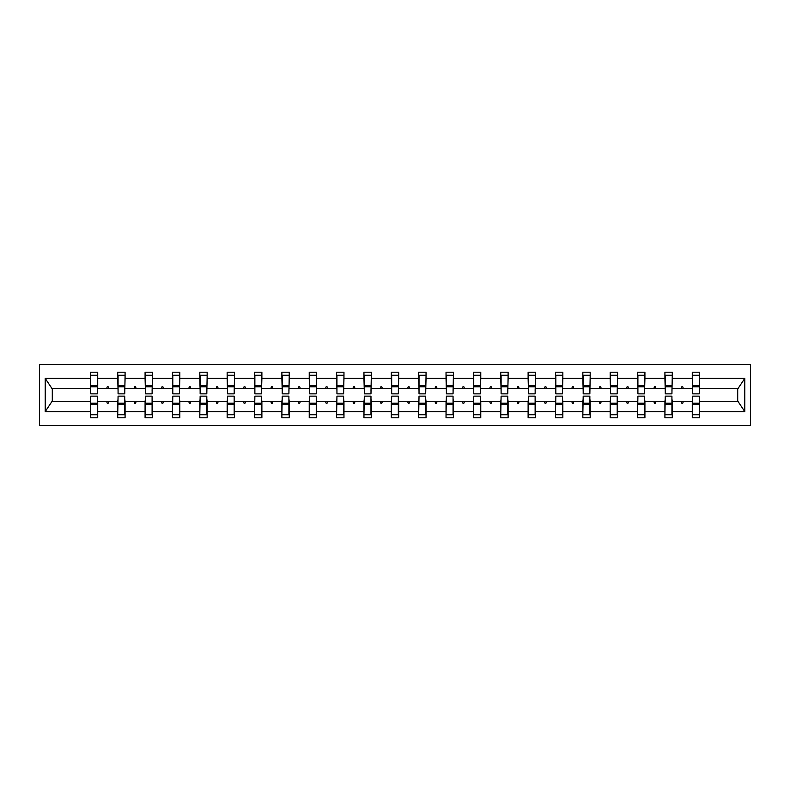 <?xml version="1.0" encoding="UTF-8"?>
<svg xmlns="http://www.w3.org/2000/svg" width="790" height="790" viewBox="0 0 790 790"><rect width="100%" height="100%" fill="white"/><g stroke="black" fill="none" stroke-linecap="round" stroke-linejoin="round"><path stroke-width="1.19" d="M39.5 425.692L750.5 425.692L750.5 364.309L39.5 364.309L39.5 425.692M692.623 398.861L692.277 401.488L672.28 401.488L671.925 398.861M699.288 391.139L699.644 388.512L738.048 388.512L744.782 378.38L744.782 411.62L699.644 411.62L699.644 417.801L692.277 417.801L692.277 401.488M699.644 388.512L699.644 372.199L692.277 372.199L692.277 378.38L672.28 378.38L671.925 391.139M692.623 391.139L692.277 378.38M665.269 398.861L664.913 401.488L644.917 401.488L644.571 398.861M692.277 411.62L672.28 411.62L672.28 417.801L664.913 417.801L664.913 401.488M672.28 378.38L672.28 372.199L664.913 372.199L664.913 378.38L644.917 378.38L644.571 391.139M665.269 391.139L664.913 378.38M637.905 398.861L637.55 401.488L617.563 401.488L617.207 398.861M664.913 411.62L644.917 411.62L644.917 417.801L637.55 417.801L637.55 401.488M644.917 378.38L644.917 372.199L637.55 372.199L637.55 378.38L617.563 378.38L617.207 391.139M637.905 391.139L637.55 378.38M610.542 398.861L610.196 401.488L590.199 401.488L589.854 398.861M637.55 411.62L617.563 411.62L617.563 417.801L610.196 417.801L610.196 401.488M617.563 378.38L617.563 372.199L610.196 372.199L610.196 378.38L590.199 378.38L589.854 391.139M610.542 391.139L610.196 378.38M583.188 398.861L582.832 401.488L562.845 401.488L562.49 398.861M610.196 411.62L590.199 411.62L590.199 417.801L582.832 417.801L582.832 401.488M590.199 378.38L590.199 372.199L582.832 372.199L582.832 378.38L562.845 378.38L562.49 391.139M583.188 391.139L582.832 378.38M555.824 398.861L555.479 401.488L535.482 401.488L535.126 398.861M582.832 411.62L562.845 411.62L562.845 417.801L555.479 417.801L555.479 401.488M562.845 378.38L562.845 372.199L555.479 372.199L555.479 378.38L535.482 378.38L535.126 391.139M555.824 391.139L555.479 378.38M528.471 398.861L528.115 401.488L508.118 401.488L507.773 398.861M555.479 411.62L535.482 411.62L535.482 417.801L528.115 417.801L528.115 401.488M535.482 378.38L535.482 372.199L528.115 372.199L528.115 378.38L508.118 378.38L507.773 391.139M528.471 391.139L528.115 378.38M501.107 398.861L500.751 401.488L480.764 401.488L480.409 398.861M528.115 411.62L508.118 411.62L508.118 417.801L500.751 417.801L500.751 401.488M508.118 378.38L508.118 372.199L500.751 372.199L500.751 378.38L480.764 378.38L480.409 391.139M501.107 391.139L500.751 378.38M473.743 398.861L473.398 401.488L453.401 401.488L453.055 398.861M500.751 411.62L480.764 411.62L480.764 417.801L473.398 417.801L473.398 401.488M480.764 378.38L480.764 372.199L473.398 372.199L473.398 378.38L453.401 378.38L453.055 391.139M473.743 391.139L473.398 378.38M446.39 398.861L446.034 401.488L426.047 401.488L425.692 398.861M473.398 411.62L453.401 411.62L453.401 417.801L446.034 417.801L446.034 401.488M453.401 378.38L453.401 372.199L446.034 372.199L446.034 378.38L426.047 378.38L425.692 391.139M446.39 391.139L446.034 378.38M419.026 398.861L418.68 401.488L398.683 401.488L398.328 398.861M446.034 411.62L426.047 411.62L426.047 417.801L418.68 417.801L418.68 401.488M426.047 378.38L426.047 372.199L418.68 372.199L418.68 378.38L398.683 378.38L398.328 391.139M419.026 391.139L418.68 378.38M391.672 398.861L391.317 401.488L371.32 401.488L370.974 398.861M418.68 411.62L398.683 411.62L398.683 417.801L391.317 417.801L391.317 401.488M398.683 378.38L398.683 372.199L391.317 372.199L391.317 378.38L371.32 378.38L370.974 391.139M391.672 391.139L391.317 378.38M364.309 398.861L363.953 401.488L343.966 401.488L343.611 398.861M391.317 411.62L371.32 411.62L371.32 417.801L363.953 417.801L363.953 401.488M371.32 378.38L371.32 372.199L363.953 372.199L363.953 378.38L343.966 378.38L343.611 391.139M364.309 391.139L363.953 378.38M336.945 398.861L336.599 401.488L316.602 401.488L316.257 398.861M363.953 411.62L343.966 411.62L343.966 417.801L336.599 417.801L336.599 401.488M343.966 378.38L343.966 372.199L336.599 372.199L336.599 378.38L316.602 378.38L316.257 391.139M336.945 391.139L336.599 378.38M309.591 398.861L309.236 401.488L289.249 401.488L288.893 398.861M336.599 411.62L316.602 411.62L316.602 417.801L309.236 417.801L309.236 401.488M316.602 378.38L316.602 372.199L309.236 372.199L309.236 378.38L289.249 378.38L288.893 391.139M309.591 391.139L309.236 378.38M282.228 398.861L281.882 401.488L261.885 401.488L261.529 398.861M309.236 411.62L289.249 411.62L289.249 417.801L281.882 417.801L281.882 401.488M289.249 378.38L289.249 372.199L281.882 372.199L281.882 378.38L261.885 378.38L261.529 391.139M282.228 391.139L281.882 378.38M254.874 398.861L254.518 401.488L234.521 401.488L234.176 398.861M281.882 411.62L261.885 411.62L261.885 417.801L254.518 417.801L254.518 401.488M261.885 378.38L261.885 372.199L254.518 372.199L254.518 378.38L234.521 378.38L234.176 391.139M254.874 391.139L254.518 378.38M227.51 398.861L227.155 401.488L207.168 401.488L206.812 398.861M254.518 411.62L234.521 411.62L234.521 417.801L227.155 417.801L227.155 401.488M234.521 378.38L234.521 372.199L227.155 372.199L227.155 378.38L207.168 378.38L206.812 391.139M227.51 391.139L227.155 378.38M200.147 398.861L199.801 401.488L179.804 401.488L179.458 398.861M227.155 411.62L207.168 411.62L207.168 417.801L199.801 417.801L199.801 401.488M207.168 378.38L207.168 372.199L199.801 372.199L199.801 378.38L179.804 378.38L179.458 391.139M200.147 391.139L199.801 378.38M172.793 398.861L172.437 401.488L152.45 401.488L152.095 398.861M199.801 411.62L179.804 411.62L179.804 417.801L172.437 417.801L172.437 401.488M179.804 378.38L179.804 372.199L172.437 372.199L172.437 378.38L152.45 378.38L152.095 391.139M172.793 391.139L172.437 378.38M145.429 398.861L145.083 401.488L125.087 401.488L124.731 398.861M172.437 411.62L152.45 411.62L152.45 417.801L145.083 417.801L145.083 401.488M152.45 378.38L152.45 372.199L145.083 372.199L145.083 378.38L125.087 378.38L124.731 391.139M145.429 391.139L145.083 378.38M118.075 398.861L117.72 401.488L97.723 401.488L97.723 417.801L90.356 417.801L90.356 401.488L51.952 401.488L45.218 411.62L45.218 378.38L51.952 388.512L90.356 388.512L90.356 378.38L45.218 378.38M145.083 411.62L125.087 411.62L125.087 417.801L117.72 417.801L117.72 401.488M125.087 378.38L125.087 372.199L117.72 372.199L117.72 378.38L97.723 378.38L97.723 372.199L90.356 372.199L90.356 378.38M118.075 391.139L117.72 378.38M90.712 398.861L90.356 401.488M90.356 388.512L90.712 391.139M699.288 398.861L699.644 411.62M672.28 411.62L672.28 401.488M644.917 411.62L644.917 401.488M617.563 411.62L617.563 401.488M590.199 411.62L590.199 401.488M562.845 411.62L562.845 401.488M535.482 411.62L535.482 401.488M508.118 411.62L508.118 401.488M480.764 411.62L480.764 401.488M453.401 411.62L453.401 401.488M426.047 411.62L426.047 401.488M398.683 411.62L398.683 401.488M371.32 411.62L371.32 401.488M343.966 411.62L343.966 401.488M316.602 411.62L316.602 401.488M289.249 411.62L289.249 401.488M261.885 411.62L261.885 401.488M234.521 411.62L234.521 401.488M207.168 411.62L207.168 401.488M179.804 411.62L179.804 401.488M152.45 411.62L152.45 401.488M125.087 411.62L125.087 401.488M744.782 378.38L699.644 378.38M117.72 411.62L97.723 411.62M90.356 411.62L45.218 411.62M681.197 388.512L683.35 388.512L682.718 386.754L681.839 386.754L681.197 388.512L672.28 388.512M692.277 388.512L683.35 388.512M681.197 401.488L681.839 403.246L682.718 403.246L683.35 401.488M653.844 388.512L655.996 388.512L655.354 386.754L654.476 386.754L653.844 388.512L644.917 388.512M664.913 388.512L655.996 388.512M653.844 401.488L654.476 403.246L655.354 403.246L655.996 401.488M626.48 388.512L628.633 388.512L627.991 386.754L627.122 386.754L626.48 388.512L617.563 388.512M637.55 388.512L628.633 388.512M626.48 401.488L627.122 403.246L627.991 403.246L628.633 401.488M599.116 388.512L601.279 388.512L600.637 386.754L599.758 386.754L599.116 388.512L590.199 388.512M610.196 388.512L601.279 388.512M599.116 401.488L599.758 403.246L600.637 403.246L601.279 401.488M571.763 388.512L573.915 388.512L573.273 386.754L572.394 386.754L571.763 388.512L562.845 388.512M582.832 388.512L573.915 388.512M571.763 401.488L572.394 403.246L573.273 403.246L573.915 401.488M544.399 388.512L546.552 388.512L545.92 386.754L545.041 386.754L544.399 388.512L535.482 388.512M555.479 388.512L546.552 388.512M544.399 401.488L545.041 403.246L545.92 403.246L546.552 401.488M517.045 388.512L519.198 388.512L518.556 386.754L517.677 386.754L517.045 388.512L508.118 388.512M528.115 388.512L519.198 388.512M517.045 401.488L517.677 403.246L518.556 403.246L519.198 401.488M489.682 388.512L491.834 388.512L491.192 386.754L490.323 386.754L489.682 388.512L480.764 388.512M500.751 388.512L491.834 388.512M489.682 401.488L490.323 403.246L491.192 403.246L491.834 401.488M462.318 388.512L464.481 388.512L463.839 386.754L462.96 386.754L462.318 388.512L453.401 388.512M473.398 388.512L464.481 388.512M462.318 401.488L462.96 403.246L463.839 403.246L464.481 401.488M434.964 388.512L437.117 388.512L436.475 386.754L435.596 386.754L434.964 388.512L426.047 388.512M446.034 388.512L437.117 388.512M434.964 401.488L435.596 403.246L436.475 403.246L437.117 401.488M407.601 388.512L409.753 388.512L409.121 386.754L408.242 386.754L407.601 388.512L398.683 388.512M418.68 388.512L409.753 388.512M407.601 401.488L408.242 403.246L409.121 403.246L409.753 401.488M380.247 388.512L382.4 388.512L381.758 386.754L380.879 386.754L380.247 388.512L371.32 388.512M391.317 388.512L382.4 388.512M380.247 401.488L380.879 403.246L381.758 403.246L382.4 401.488M352.883 388.512L355.036 388.512L354.404 386.754L353.525 386.754L352.883 388.512L343.966 388.512M363.953 388.512L355.036 388.512M352.883 401.488L353.525 403.246L354.404 403.246L355.036 401.488M325.519 388.512L327.682 388.512L327.04 386.754L326.161 386.754L325.519 388.512L316.602 388.512M336.599 388.512L327.682 388.512M325.519 401.488L326.161 403.246L327.04 403.246L327.682 401.488M298.166 388.512L300.319 388.512L299.677 386.754L298.808 386.754L298.166 388.512L289.249 388.512M309.236 388.512L300.319 388.512M298.166 401.488L298.808 403.246L299.677 403.246L300.319 401.488M270.802 388.512L272.955 388.512L272.323 386.754L271.444 386.754L270.802 388.512L261.885 388.512M281.882 388.512L272.955 388.512M270.802 401.488L271.444 403.246L272.323 403.246L272.955 401.488M243.448 388.512L245.601 388.512L244.959 386.754L244.08 386.754L243.448 388.512L234.521 388.512M254.518 388.512L245.601 388.512M243.448 401.488L244.08 403.246L244.959 403.246L245.601 401.488M216.085 388.512L218.238 388.512L217.606 386.754L216.727 386.754L216.085 388.512L207.168 388.512M227.155 388.512L218.238 388.512M216.085 401.488L216.727 403.246L217.606 403.246L218.238 401.488M188.721 388.512L190.884 388.512L190.242 386.754L189.363 386.754L188.721 388.512L179.804 388.512M199.801 388.512L190.884 388.512M188.721 401.488L189.363 403.246L190.242 403.246L190.884 401.488M161.367 388.512L163.52 388.512L162.878 386.754L162.009 386.754L161.367 388.512L152.45 388.512M172.437 388.512L163.52 388.512M161.367 401.488L162.009 403.246L162.878 403.246L163.52 401.488M134.004 388.512L136.156 388.512L135.525 386.754L134.646 386.754L134.004 388.512L125.087 388.512M145.083 388.512L136.156 388.512M134.004 401.488L134.646 403.246L135.525 403.246L136.156 401.488M106.65 388.512L108.803 388.512L108.161 386.754L107.282 386.754L106.65 388.512L97.723 388.512L97.723 378.38M117.72 388.512L108.803 388.512M106.65 401.488L107.282 403.246L108.161 403.246L108.803 401.488M97.377 398.861L97.723 401.488M97.723 388.512L97.377 391.139M744.782 411.62L738.048 401.488L699.644 401.488M52.298 388.512L52.298 401.488M737.702 401.488L737.702 388.512M90.712 386.843L90.712 375.27L97.723 375.27L97.377 393.864L90.712 393.864L90.712 386.843L97.377 386.843M97.377 403.157L97.377 414.73L90.356 414.73L90.712 396.136L97.377 396.136L97.377 403.157L90.712 403.157M118.075 386.843L118.075 375.27L125.087 375.27L124.731 393.864L118.075 393.864L118.075 386.843L124.731 386.843M124.731 403.157L124.731 414.73L117.72 414.73L118.075 396.136L124.731 396.136L124.731 403.157L118.075 403.157M145.429 386.843L145.429 375.27L152.45 375.27L152.095 393.864L145.429 393.864L145.429 386.843L152.095 386.843M152.095 403.157L152.095 414.73L145.083 414.73L145.429 396.136L152.095 396.136L152.095 403.157L145.429 403.157M172.793 386.843L172.793 375.27L179.804 375.27L179.458 393.864L172.793 393.864L172.793 386.843L179.458 386.843M179.458 403.157L179.458 414.73L172.437 414.73L172.793 396.136L179.458 396.136L179.458 403.157L172.793 403.157M200.147 386.843L200.147 375.27L207.168 375.27L206.812 393.864L200.147 393.864L200.147 386.843L206.812 386.843M206.812 403.157L206.812 414.73L199.801 414.73L200.147 396.136L206.812 396.136L206.812 403.157L200.147 403.157M227.51 386.843L227.51 375.27L234.521 375.27L234.176 393.864L227.51 393.864L227.51 386.843L234.176 386.843M234.176 403.157L234.176 414.73L227.155 414.73L227.51 396.136L234.176 396.136L234.176 403.157L227.51 403.157M254.874 386.843L254.874 375.27L261.885 375.27L261.529 393.864L254.874 393.864L254.874 386.843L261.529 386.843M261.529 403.157L261.529 414.73L254.518 414.73L254.874 396.136L261.529 396.136L261.529 403.157L254.874 403.157M282.228 386.843L282.228 375.27L289.249 375.27L288.893 393.864L282.228 393.864L282.228 386.843L288.893 386.843M288.893 403.157L288.893 414.73L281.882 414.73L282.228 396.136L288.893 396.136L288.893 403.157L282.228 403.157M309.591 386.843L309.591 375.27L316.602 375.27L316.257 393.864L309.591 393.864L309.591 386.843L316.257 386.843M316.257 403.157L316.257 414.73L309.236 414.73L309.591 396.136L316.257 396.136L316.257 403.157L309.591 403.157M336.945 386.843L336.945 375.27L343.966 375.27L343.611 393.864L336.945 393.864L336.945 386.843L343.611 386.843M343.611 403.157L343.611 414.73L336.599 414.73L336.945 396.136L343.611 396.136L343.611 403.157L336.945 403.157M364.309 386.843L364.309 375.27L371.32 375.27L370.974 393.864L364.309 393.864L364.309 386.843L370.974 386.843M370.974 403.157L370.974 414.73L363.953 414.73L364.309 396.136L370.974 396.136L370.974 403.157L364.309 403.157M391.672 386.843L391.672 375.27L398.683 375.27L398.328 393.864L391.672 393.864L391.672 386.843L398.328 386.843M398.328 403.157L398.328 414.73L391.317 414.73L391.672 396.136L398.328 396.136L398.328 403.157L391.672 403.157M419.026 386.843L419.026 375.27L426.047 375.27L425.692 393.864L419.026 393.864L419.026 386.843L425.692 386.843M425.692 403.157L425.692 414.73L418.68 414.73L419.026 396.136L425.692 396.136L425.692 403.157L419.026 403.157M446.39 386.843L446.39 375.27L453.401 375.27L453.055 393.864L446.39 393.864L446.39 386.843L453.055 386.843M453.055 403.157L453.055 414.73L446.034 414.73L446.39 396.136L453.055 396.136L453.055 403.157L446.39 403.157M473.743 386.843L473.743 375.27L480.764 375.27L480.409 393.864L473.743 393.864L473.743 386.843L480.409 386.843M480.409 403.157L480.409 414.73L473.398 414.73L473.743 396.136L480.409 396.136L480.409 403.157L473.743 403.157M501.107 386.843L501.107 375.27L508.118 375.27L507.773 393.864L501.107 393.864L501.107 386.843L507.773 386.843M507.773 403.157L507.773 414.73L500.751 414.73L501.107 396.136L507.773 396.136L507.773 403.157L501.107 403.157M528.471 386.843L528.471 375.27L535.482 375.27L535.126 393.864L528.471 393.864L528.471 386.843L535.126 386.843M535.126 403.157L535.126 414.73L528.115 414.73L528.471 396.136L535.126 396.136L535.126 403.157L528.471 403.157M555.824 386.843L555.824 375.27L562.845 375.27L562.49 393.864L555.824 393.864L555.824 386.843L562.49 386.843M562.49 403.157L562.49 414.73L555.479 414.73L555.824 396.136L562.49 396.136L562.49 403.157L555.824 403.157M583.188 386.843L583.188 375.27L590.199 375.27L589.854 393.864L583.188 393.864L583.188 386.843L589.854 386.843M589.854 403.157L589.854 414.73L582.832 414.73L583.188 396.136L589.854 396.136L589.854 403.157L583.188 403.157M610.542 386.843L610.542 375.27L617.563 375.27L617.207 393.864L610.542 393.864L610.542 386.843L617.207 386.843M617.207 403.157L617.207 414.73L610.196 414.73L610.542 396.136L617.207 396.136L617.207 403.157L610.542 403.157M637.905 386.843L637.905 375.27L644.917 375.27L644.571 393.864L637.905 393.864L637.905 386.843L644.571 386.843M644.571 403.157L644.571 414.73L637.55 414.73L637.905 396.136L644.571 396.136L644.571 403.157L637.905 403.157M665.269 386.843L665.269 375.27L672.28 375.27L671.925 393.864L665.269 393.864L665.269 386.843L671.925 386.843M671.925 403.157L671.925 414.73L664.913 414.73L665.269 396.136L671.925 396.136L671.925 403.157L665.269 403.157M692.623 386.843L692.623 375.27L699.644 375.27L699.288 393.864L692.623 393.864L692.623 386.843L699.288 386.843M699.288 403.157L699.288 414.73L692.277 414.73L692.623 396.136L699.288 396.136L699.288 403.157L692.623 403.157M97.377 404.204L90.712 404.204M90.712 385.797L97.377 385.797M118.075 385.797L124.731 385.797M145.429 385.797L152.095 385.797M172.793 385.797L179.458 385.797M200.147 385.797L206.812 385.797M124.731 404.204L118.075 404.204M152.095 404.204L145.429 404.204M179.458 404.204L172.793 404.204M206.812 404.204L200.147 404.204M227.51 385.797L234.176 385.797M234.176 404.204L227.51 404.204M254.874 385.797L261.529 385.797M261.529 404.204L254.874 404.204M282.228 385.797L288.893 385.797M288.893 404.204L282.228 404.204M309.591 385.797L316.257 385.797M316.257 404.204L309.591 404.204M336.945 385.797L343.611 385.797M343.611 404.204L336.945 404.204M364.309 385.797L370.974 385.797M370.974 404.204L364.309 404.204M391.672 385.797L398.328 385.797M398.328 404.204L391.672 404.204M419.026 385.797L425.692 385.797M425.692 404.204L419.026 404.204M446.39 385.797L453.055 385.797M453.055 404.204L446.39 404.204M473.743 385.797L480.409 385.797M480.409 404.204L473.743 404.204M501.107 385.797L507.773 385.797M507.773 404.204L501.107 404.204M528.471 385.797L535.126 385.797M535.126 404.204L528.471 404.204M555.824 385.797L562.49 385.797M562.49 404.204L555.824 404.204M583.188 385.797L589.854 385.797M589.854 404.204L583.188 404.204M610.542 385.797L617.207 385.797M617.207 404.204L610.542 404.204M637.905 385.797L644.571 385.797M644.571 404.204L637.905 404.204M665.269 385.797L671.925 385.797M671.925 404.204L665.269 404.204M692.623 385.797L699.288 385.797M699.288 404.204L692.623 404.204M97.377 404.47L90.712 404.47M90.712 385.53L97.377 385.53M118.075 385.53L124.731 385.53M145.429 385.53L152.095 385.53M172.793 385.53L179.458 385.53M200.147 385.53L206.812 385.53M124.731 404.47L118.075 404.47M152.095 404.47L145.429 404.47M179.458 404.47L172.793 404.47M206.812 404.47L200.147 404.47M227.51 385.53L234.176 385.53M234.176 404.47L227.51 404.47M254.874 385.53L261.529 385.53M261.529 404.47L254.874 404.47M282.228 385.53L288.893 385.53M288.893 404.47L282.228 404.47M309.591 385.53L316.257 385.53M316.257 404.47L309.591 404.47M336.945 385.53L343.611 385.53M343.611 404.47L336.945 404.47M364.309 385.53L370.974 385.53M370.974 404.47L364.309 404.47M391.672 385.53L398.328 385.53M398.328 404.47L391.672 404.47M419.026 385.53L425.692 385.53M425.692 404.47L419.026 404.47M446.39 385.53L453.055 385.53M453.055 404.47L446.39 404.47M473.743 385.53L480.409 385.53M480.409 404.47L473.743 404.47M501.107 385.53L507.773 385.53M507.773 404.47L501.107 404.47M528.471 385.53L535.126 385.53M535.126 404.47L528.471 404.47M555.824 385.53L562.49 385.53M562.49 404.47L555.824 404.47M583.188 385.53L589.854 385.53M589.854 404.47L583.188 404.47M610.542 385.53L617.207 385.53M617.207 404.47L610.542 404.47M637.905 385.53L644.571 385.53M644.571 404.47L637.905 404.47M665.269 385.53L671.925 385.53M671.925 404.47L665.269 404.47M692.623 385.53L699.288 385.53M699.288 404.47L692.623 404.47"/></g></svg>

